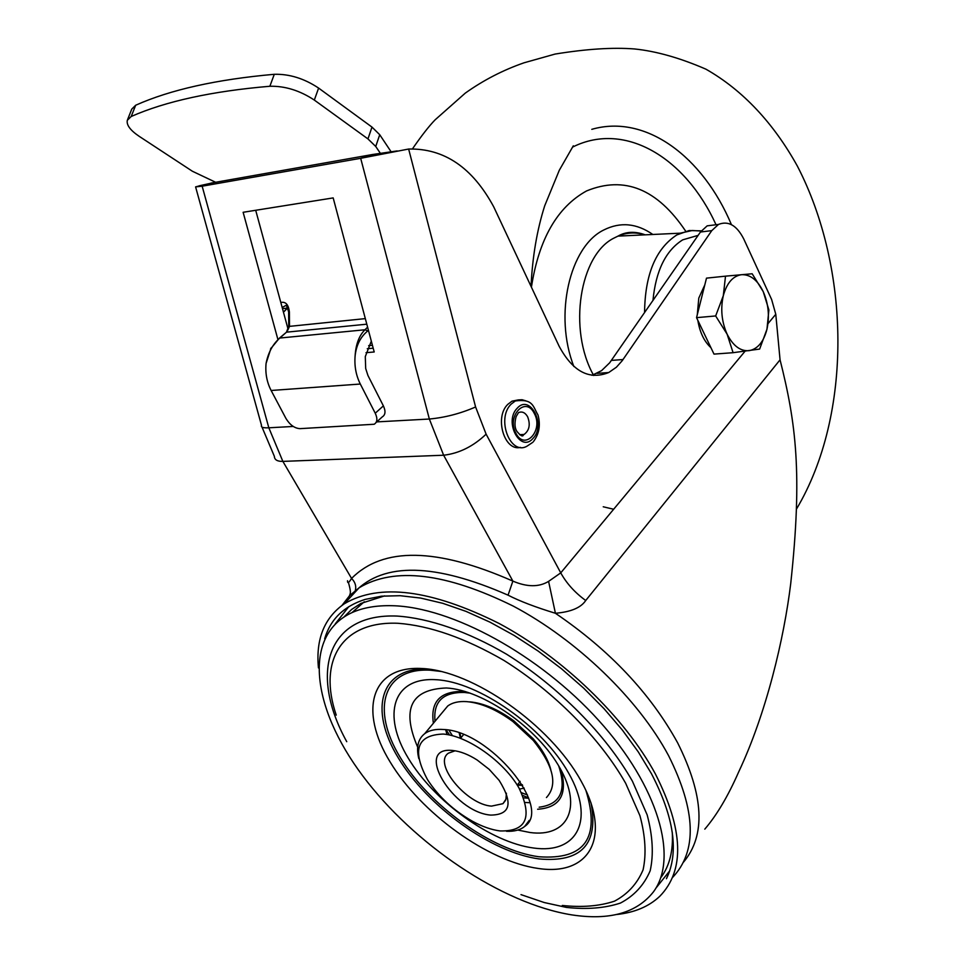 <?xml version="1.0" encoding="UTF-8"?>
<svg xmlns="http://www.w3.org/2000/svg" width="965" height="965" viewBox="0 0 965 965"><rect width="100%" height="100%" fill="white"/><g stroke="black" fill="none" stroke-linecap="round" stroke-linejoin="round"><path stroke-width="1.45" d="M669.674 870.949L666.441 878.717C679.191 852.433 674.185 817.415 651.423 773.641L638.275 751.892L622.377 730.083L604.03 708.672L583.608 688.093L561.521 668.781L538.229 651.122L514.212 635.477L489.967 622.148L465.986 611.364L442.742 603.306L420.668 598.071L400.161 595.707L381.561 596.177L365.168 599.398C343.902 606.153 330.404 619.277 324.674 638.734M318.45 667.913C315.688 639.144 324.3 617.769 344.312 603.776C379.402 583.005 430.897 589.506 498.808 623.318C562.631 657.394 624.801 717.284 655.44 774.026C683.546 829.647 684.993 870.394 659.795 896.28C648.89 906.581 634.403 912.673 616.346 914.543M672.509 877.511C697.405 851.299 696.091 810.66 668.54 755.583C638.335 699.082 576.72 639.699 513.284 606.117C445.746 572.836 394.371 566.72 359.161 587.757L349.547 595.707L342.032 605.357M335.289 623.848L348.775 606.671M669.698 870.876L655.838 888.234M201.528 185.316L195.593 186.884L202.155 186.197L360.681 158.308L408.641 149.032C444.153 148.26 472.512 167.536 493.73 206.86L559.133 346.242C572.752 371.537 589.265 380.306 608.686 372.55L616.394 367.219L622.16 360.765L711.772 230.635L718.479 224.435C728.334 220.515 736.741 225.328 743.713 238.886L771.626 299.488L775.776 314.276L780.058 359.812C795.944 422.863 802.639 473.212 790.721 583.596C783.966 638.818 766.403 713.038 738.707 771.879C728.093 796.065 716.802 815.16 704.8 829.14M390.837 151.372L379.728 134.714L375.735 146.475L367.955 138.912L314.325 100.07C299.874 90.529 285.061 85.921 269.874 86.259L274.289 74.293C216.498 79.444 170.286 89.757 135.679 105.233L131.771 109.093L127.597 119.576M274.289 74.293C289.452 73.907 304.228 78.503 318.607 88.08L371.995 127.103L379.728 134.714M375.735 146.475L380.27 153.17M371.139 341.622L365.289 356.592L365.687 368.509L367.942 375.494L383.382 405.879L375.24 413.225C377.713 418.593 377.351 422.272 374.167 424.25L299.946 428.653C294.542 428.291 289.874 424.89 285.954 418.46L271.129 390.487C266.847 382.188 265.17 373.178 266.075 363.455L271.056 348.027M376.036 422.549L382.273 416.892C385.457 414.902 385.831 411.235 383.382 405.879M375.24 413.225L360.307 384.034C355.989 375.361 354.264 365.964 355.12 355.832C356.314 345.108 360.548 336.797 367.822 330.886L368.461 330.428M278.909 338.86L286.074 332.539M367.593 327.183L364.987 329.765L279.838 338.04C272.781 344.143 268.186 352.611 266.075 363.455M367.822 330.886L364.987 329.765C359.113 335.567 355.832 344.252 355.12 355.832M366.796 324.18L286.846 332.141L289.5 326.363L289.391 312.069L288.644 311.888L286.4 305.23L282.166 307.437M283.77 311.671L287.811 307.702L284.229 311.514M288.644 311.936L288.74 326.158L289.5 326.363L365.313 318.619M366.037 352.683L374.203 351.972L333.178 197.909L243.132 212.288L277.896 339.463M255.701 210.286L288.161 329.463M373.19 348.196L367.267 348.715M528.543 797.886L522.74 795.413M449.328 734.63L446.047 729.781M376.76 421.898L429.353 419.027L443.635 455.227C459.099 453.417 473.26 446.397 486.119 434.166L560.749 572.872C566.552 583.391 574.875 592.606 585.719 600.507C580.978 607.697 570.882 611.955 555.418 613.27L548.59 581.376C538.977 587.239 527.071 587.142 512.885 581.111C436.831 547.613 383.057 546.721 351.562 578.421C355.506 582.45 356.64 586.865 354.975 591.666C383.974 561.968 434.998 563.126 508.06 595.164L512.885 581.111L443.635 455.227L282.866 461.391L351.562 578.421C348.751 582.993 347.412 583.765 347.533 580.737M683.449 862.227C705.958 835.485 704.016 795.679 677.623 742.797C650.374 693.34 609.639 650.169 555.418 613.27C535.394 607.154 519.604 601.111 508.06 595.164M745.064 351.212L560.749 572.872L548.59 581.376M716.525 224.676L707.176 225.846L700.445 232.022L609.663 362.816L601.581 370.632L592.028 375.313M397.194 150.926L372.755 154.472L211.021 183.097M215.557 182.24L192.385 171.239L139.177 136.318C130.287 130.311 126.331 124.968 127.308 120.299L131.192 116.488C165.787 101.265 212.011 91.192 269.874 86.259M525.877 400.849L522.113 399.739L518.289 399.908L512.005 401.163L507.783 404.371C494.164 417.363 504.406 451.68 520.497 447.386M512.005 401.163L519.242 400.005M455.082 750.806L448.472 753.146C432.682 763.291 466.288 804.436 491.487 806.125L502.958 803.676L505.925 799.297L506.396 793.206M452.826 750.517C413.032 745.8 452.718 812.156 490.727 815.099C510.521 814.822 513.332 803.266 499.17 780.408L489.231 769.395L477.18 760.022C468.411 754.449 460.293 751.277 452.826 750.517M500.015 830.937C491.426 829.803 482.198 826.571 472.355 821.215C453.454 810.479 438.508 796.62 427.519 779.648C411.693 750.203 416.904 735.016 443.164 734.051C467.687 735.849 503.959 761.518 518.989 788.007C532.764 817.259 526.444 831.565 500.015 830.937M418.834 758.683C416.036 747.32 417.99 738.985 424.709 733.665C429.304 730.288 435.601 728.901 443.574 729.504C489.134 730.782 553.017 807.753 524.719 826.39C520.304 830.021 514.212 831.637 506.468 831.263M546.431 797.548C558.047 784.967 553.645 765.921 533.247 740.408L512.91 721.555C496.468 709.528 481.028 702.882 466.59 701.615C458.64 701.109 452.356 702.58 447.724 706.018L442.597 712.182M525.274 802.482L529.978 802.723M523.742 797.862L528.675 798.272M550.786 769.612C548.18 759.684 542.318 749.419 533.211 738.792L513.838 720.831C498.181 709.384 483.465 703.063 469.69 701.845M445.649 729.721L447.06 734.546M392.188 605.706C451.331 606.925 539.471 654.704 598.783 720.529C658.299 786.294 678.877 857.945 653.341 891.998C636.671 912.974 609.518 920.61 571.895 914.904C501.631 903.698 413.792 844.23 362.659 775.751C311.369 707.429 302.696 635.272 352.008 612.606C363.117 607.624 376.507 605.32 392.188 605.706M672.243 832.083C673.365 850.406 669.71 865.4 661.266 877.089M344.047 616.9L351.634 609.458L360.874 603.439L384.601 595.888M449.123 730.276L450.739 733.267M521.582 792.904L527.409 794.895M547.336 761.18L547.457 760.324M547.01 759.359L546.914 760.311M459.195 733.002L460.462 738.285M517.288 785.184L522.644 785.353M522.234 784.678L517.662 784.593M460.968 737.803L459.931 733.255M685.729 231.262C657.37 188.911 624.319 175.473 586.563 190.937C557.227 207.113 538.844 239.199 531.426 287.172M710.916 347.665C704.148 341.441 699.782 332.322 697.84 320.344M697.285 314.759L698.793 298.076L704.8 284.904M733.086 352.695L714.004 354.107L696.549 317.654L706.501 278.137L725.511 276.159L723.304 295.7C726.838 282.938 732.954 275.93 741.639 274.675C750.372 274.422 757.573 280.091 763.243 291.671C768.466 303.734 769.708 316.243 766.97 329.198C763.701 341.803 757.766 348.956 749.178 350.657C740.42 351.381 733.074 345.88 727.115 334.18L733.086 352.695L759.636 349.065L766.97 329.198L768.888 309.946L763.243 291.671L752.169 273.771L725.511 276.159M723.304 295.7C720.385 308.993 721.651 321.815 727.115 334.18L715.656 315.953L723.304 295.7M696.549 317.654L715.656 315.953M282.468 308.559L286.641 308.233L287.317 306.593M367.955 138.912L371.995 127.103M318.607 88.08L314.325 100.07M360.307 384.034L271.129 390.487M289.391 312.069C288.511 304.566 285.652 301.382 280.815 302.503M780.058 359.812L585.719 600.507M768.068 323.54L775.776 314.276M611.436 360.403L623.028 359.547M711.772 230.635L700.445 232.022M486.119 434.166L475.6 406.977L408.641 149.032M372.755 154.472L360.681 158.308L429.353 419.027C445.046 417.568 460.462 413.551 475.6 406.977M195.666 187.15L261.527 425.42C260.731 427.266 263.168 428.062 268.825 427.797L282.866 461.391C277.341 461.511 274.506 459.822 274.362 456.324L261.998 427.073M214.278 182.469L202.155 186.197L268.825 427.797L293.264 426.458M211.046 183.205L199.092 185.847M372.418 345.289L368.642 345.627M135.679 105.233L131.192 116.488M519.592 434.66L524.104 434.455C522.873 433.695 524.176 439.919 516.926 431.439C514.659 427.978 514.393 423.032 516.13 416.591L518.482 412.622C522.089 411.15 525.141 412.525 527.614 416.723C530.569 424.491 529.399 430.402 524.104 434.455L519.737 434.769M534.272 413.418C543.838 430.209 524.851 451.234 515.949 433.345C506.215 416.205 525.648 395.469 534.272 413.418M533.38 441.693C539.206 433.973 540.738 425.058 537.988 414.962C532.921 406.518 533.319 398.545 515.322 400.957L511.112 404.166C496.058 418.641 510.256 455.89 526.962 446.204L532.801 442.32M533.078 438.327C546.323 424.914 529.942 393.551 517.192 408.243C503.585 421.729 520.521 453.441 533.078 438.327M435.022 721.265C433.14 701.712 442.887 692.11 464.274 692.448L470.257 693.159M558.699 765.908C566.901 790.697 560.4 804.46 539.17 807.198M433.394 723.219C430.294 701.796 440.161 691.193 462.995 691.423L465.673 691.664M561.123 770.203C567.734 794.653 559.905 807.669 537.626 809.249M517.819 830.057L530.147 832.53C567.203 837.56 582.751 808.284 560.062 768.261C537.927 728.298 483.019 689.83 446.361 687.985C410.861 689.3 401.307 709.022 417.676 747.163M533.693 848.03C576.805 854.194 595.405 820.479 568.928 773.616C543.09 726.814 478.519 681.652 435.878 679.698C392.815 677.032 381.851 714.727 408.207 758.056C433.997 801.36 490.908 842.529 533.693 848.03M585.888 790.359C600.568 837.994 584.85 860.117 538.747 856.739C491.342 850.454 428.701 805.075 400.137 757.272C370.958 709.468 382.671 667.478 430.366 670.205L441.427 671.507M591.062 803.013C598.758 844.086 581.461 862.722 539.182 858.947C491.028 852.505 427.471 806.499 398.34 757.983C368.582 709.444 380.126 666.634 428.376 669.095M421.862 668.504C370.789 665.645 358.691 710.723 390.041 761.819C420.74 812.904 487.627 861.48 538.422 868.488C589.591 876.28 612.473 836.86 580.942 780.782C550.159 724.751 472.452 670.518 421.862 668.504M336.242 715.125C317.955 661.713 340.922 620.821 397.99 623.281C429.847 625.67 465.142 638.046 503.887 660.398C554.248 691.905 599.965 738.092 625.646 783.23L639.952 815.727C645.428 836.185 646.466 854.23 643.076 869.839C637.25 883.687 627.72 894.133 614.464 901.177C599.446 906.159 582.052 907.582 562.281 905.46M346.749 741.687C308.981 673.546 326.773 613.089 397.085 616.068C429.075 618.203 467.374 631.363 506.565 654.21C558.663 686.754 605.948 734.558 632.437 781.24L647.153 814.858C652.75 836.004 653.763 854.64 650.181 870.756C644.101 885.038 634.198 895.81 620.459 903.059C604.91 908.174 586.913 909.633 566.503 907.426L544.248 902.54L521.004 894.627M527.445 794.979L521.486 792.687M452.44 735.692L449.967 731.796M698.129 235.376L682.725 239.839C665.729 250.538 655.814 270.767 652.955 300.513M644.572 312.612C644.97 274.567 655.742 248.656 676.887 234.893L689.155 230.551L701.314 230.852M591.786 129.334C645.742 113.749 702.822 156.595 731.422 224.628M716.03 224.749C685.765 158.115 625.537 121.059 573.246 146.764L572.764 146.994M573.861 366.495C553.729 315.217 569.627 246.449 603.788 229.984C620.266 221.709 636.611 223.204 652.847 234.483M645.042 234.845C635.863 231.986 626.828 232.42 617.974 236.123L614.355 237.897C579.7 254.41 567.71 329.572 593.692 375.494M603.234 506.782L613.656 509.255M359.161 587.757L344.312 603.776M270.49 349.016L279.428 338.124L286.436 332.237L288.74 326.218M348.449 582.45C352.189 596.044 349.475 592.474 348.655 599.096M608.686 372.55L597.045 373.358M718.479 224.435L707.176 225.846M520.159 781.348L517.252 785.124M505.503 800.383L502.958 803.676M463.538 734.63L460.546 738.309M447.724 706.018L424.709 733.665M529.254 820.371L524.719 826.39M513.838 720.831L512.91 721.555M533.211 738.792L533.247 740.408M364.3 601.75L352.008 612.606M519.592 789.068L524.188 788.103M573.307 145.811L559.302 170.262L544.718 205.762C536.998 229.984 532.439 256.847 531.039 286.376M796.511 509.013C852.891 414.214 850.213 268.029 797.38 166.113C773.821 123.592 743.11 90.312 705.91 69.166C679.975 57.924 656.2 51.193 634.584 48.962C612.823 47.261 586.334 48.974 555.104 54.064L524.116 62.773C503.079 70.071 483.477 80.179 465.311 93.098L435.143 119.805C429.051 126.053 421.512 135.727 412.501 148.815M645.223 234.845C635.03 231.105 625.947 231.54 617.974 236.123L680.277 233.18L692.231 230.514L701.181 231.033"/></g></svg>
